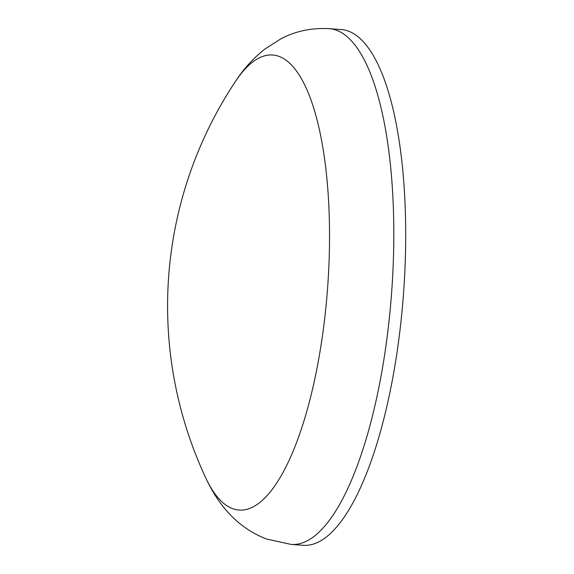 <?xml version="1.0" encoding="UTF-8"?>
<svg xmlns="http://www.w3.org/2000/svg" width="574" height="574" viewBox="0 0 574 574"><rect width="100%" height="100%" fill="white"/><g stroke="black" fill="none" stroke-linecap="round" stroke-linejoin="round"><path stroke-width="0.86" d="M279.186 56.446A228.129 72.001 -85.8 0 0 235.44 81.479L235.44 81.479A405.689 405.689 0 0 0 205.958 478.329L205.958 478.329A228.129 72.001 -85.8 0 0 232.463 508.586A228.129 72.001 -85.8 0 0 325.788 308.525A228.129 72.001 -85.8 0 0 279.186 56.446M205.958 478.329C217.072 502.171 235.24 526.961 266.652 539.065L291.097 544.417L302.993 545.3A258.565 81.608 -85.8 0 0 402.575 305.224A258.565 81.608 -85.8 0 0 348.626 31.204A258.565 81.608 -85.8 0 0 341.3 29.583L329.397 28.7C311.976 27.674 295.883 31.003 281.109 38.68L264.571 49.271C252.976 58.605 243.268 69.339 235.44 81.479M291.097 544.417A258.565 81.608 -85.8 0 0 390.679 304.342A258.565 81.608 -85.8 0 0 336.73 30.322A258.565 81.608 -85.8 0 0 329.397 28.7"/></g></svg>
